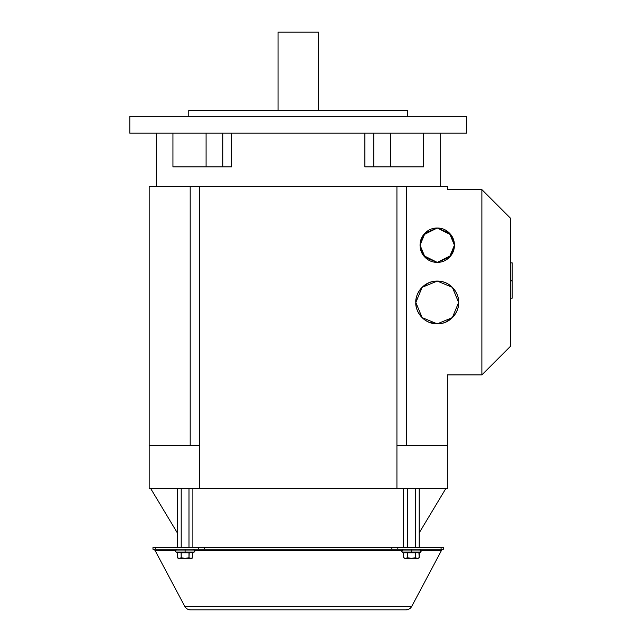 <?xml version="1.0" encoding="UTF-8"?>
<svg xmlns="http://www.w3.org/2000/svg" width="642" height="642" viewBox="0 0 642 642"><rect width="100%" height="100%" fill="white"/><g stroke="black" fill="none" stroke-linecap="round" stroke-linejoin="round"><path stroke-width="0.96" d="M206.09 166.864L206.09 133.175L206.09 166.864M222.766 133.175L222.766 166.864L222.766 133.175M172.939 166.864L231.65 166.864L172.939 166.864L172.939 133.175L172.939 166.864M373.748 166.864L373.748 133.175L373.748 166.864M390.424 133.175L390.424 166.864L390.424 133.175M364.865 166.864L423.584 166.864L364.865 166.864L364.865 133.175L364.865 166.864M466.71 133.175L129.804 133.175L466.71 133.175L466.71 116.33L129.804 116.33L466.71 116.33L466.71 133.175M188.764 110.432L407.75 110.432L188.764 110.432L188.764 116.33M407.75 110.432L407.75 116.33L407.75 110.432M156.335 186.236L156.335 133.175L156.335 186.236M423.584 133.175L423.584 166.864L423.584 133.175M231.65 133.175L231.65 166.864L231.65 133.175M278.042 110.432L278.042 32.1L278.042 110.432M318.472 32.1L278.042 32.1L318.472 32.1L318.472 110.432M449.392 257.338L454.416 245.196L450.981 255.508L437.234 262.377L423.487 255.508L420.053 245.196L425.084 257.346C421.73 253.991 420.053 249.939 420.053 245.196L420.053 245.196C420.053 240.453 421.73 236.4 425.084 233.046L437.226 228.014L425.084 233.038L420.053 245.18M420.053 245.196L423.487 234.884L437.234 228.014L450.981 234.884L454.416 245.196C454.416 249.939 452.738 253.991 449.384 257.346C446.029 260.7 441.977 262.377 437.234 262.377C432.491 262.377 428.439 260.7 425.084 257.346C421.73 253.991 420.053 249.939 420.053 245.196C420.053 249.939 421.73 253.991 425.084 257.346L437.234 262.377L449.376 257.346M458.629 302.47L458.629 302.478C459.487 308.73 453.067 323.568 437.234 323.865C421.401 323.568 414.981 308.73 415.839 302.47L422.107 317.597C417.926 313.416 415.839 308.377 415.839 302.47C414.981 296.211 421.401 281.365 437.234 281.076C453.067 281.365 459.487 296.211 458.629 302.47L452.361 287.343L437.234 281.076L422.115 287.335L415.839 302.454C415.839 308.377 417.926 313.416 422.107 317.597L437.234 323.865L452.353 317.605L458.629 302.47C458.629 308.377 456.542 313.416 452.361 317.597C448.188 321.778 443.141 323.865 437.234 323.865C431.328 323.865 426.288 321.778 422.107 317.597C417.926 313.416 415.839 308.377 415.839 302.47C415.839 296.564 417.926 291.516 422.107 287.343C426.28 283.162 431.328 281.076 437.234 281.076C443.141 281.076 448.18 283.162 452.361 287.343C456.542 291.516 458.629 296.564 458.629 302.47M454.416 245.188L449.384 233.046C452.738 236.4 454.416 240.453 454.416 245.196M449.376 233.038L437.242 228.014C441.977 228.014 446.029 229.692 449.384 233.046M429.025 322.3L437.234 323.865M445.444 322.3L452.361 317.597M429.025 282.64L422.107 287.343M512.196 280.859L512.196 298.145L510.51 298.145L512.196 298.145L512.196 280.859L510.51 280.859L512.196 280.859M512.196 262.883L512.196 280.177L510.51 280.177L512.196 280.177L512.196 262.883L510.51 262.883L512.196 262.883M481.877 189.607L481.877 374.904L510.51 346.271L510.51 218.24L481.877 189.607L510.51 218.24L510.51 346.271L481.877 374.904L481.877 189.607L447.338 189.607L447.338 186.236L406.322 186.236L406.322 445.66L406.322 186.236L447.338 186.236L447.338 189.607L481.877 189.607M447.338 445.66L447.338 374.904L481.877 374.904L447.338 374.904L447.338 488.61L149.177 488.61L149.177 445.66L199.582 445.66L199.582 186.236L406.322 186.236L396.933 186.236L396.933 445.66L447.338 445.66L447.338 488.61L396.933 488.61L396.933 445.66L447.338 445.66M425.084 233.046C428.439 229.692 432.491 228.014 437.234 228.014M149.177 186.236L199.582 186.236L190.192 186.236L190.192 445.66L190.192 186.236L149.177 186.236L149.177 445.66L149.177 186.236M150.726 488.61L177.32 532.868L150.726 488.61M149.177 488.61L149.177 445.66L199.582 445.66L199.582 488.61L199.582 186.236L396.933 186.236L396.933 488.61L149.177 488.61M189.205 552.866L188.989 557.754L190.931 558.355L178.364 558.355L179.262 558.355L177.32 557.754L178.364 558.355L177.32 557.754L177.32 552.81L177.32 557.754L179.262 558.355L181.213 557.754L181.1 552.842M192.881 552.81L193.788 552.569L192.881 552.81L192.881 557.754L190.931 558.355L188.989 557.754L185.097 558.355L191.838 558.355L192.881 557.754L190.931 558.355L192.881 557.754L192.608 552.882M185.097 549.255L185.097 550.94L195.04 550.94L185.097 550.94L185.097 549.255M191.886 558.203L192.488 557.954M181.213 552.81L188.989 552.81L181.213 552.81L181.213 557.754L185.097 558.355L188.989 557.754L188.989 552.81M193.788 552.569L176.406 552.569L185.097 552.569L185.097 550.94L175.162 550.94L185.097 550.94L185.097 552.569L193.788 552.569L195.04 550.94L193.354 549.255M178.315 558.203L179.094 558.347M181.213 557.754L179.262 558.355L185.097 558.355L181.213 557.754M415.526 552.866L415.31 557.754L417.252 558.355L404.677 558.355L405.583 558.355L403.641 557.754L404.677 558.355L403.641 557.754L403.641 552.81L403.641 557.754L405.583 558.355L407.526 557.754L407.413 552.842M419.202 552.81L420.109 552.569L419.202 552.81L419.202 557.754L417.252 558.355L415.31 557.754L411.418 558.355L418.159 558.355L419.202 557.754L417.252 558.355L419.202 557.754L418.929 552.882M411.418 549.255L411.418 550.94L421.361 550.94L411.418 550.94L411.418 549.255M418.199 558.203L418.809 557.954M407.526 552.81L415.31 552.81L407.526 552.81L407.526 557.754L411.418 558.355L415.31 557.754L415.31 552.81M420.109 552.569L403.641 552.81L411.418 552.569L411.418 550.94L401.483 550.94L411.418 550.94L411.418 552.569L420.109 552.569L421.361 550.94L419.675 549.255M404.637 558.203L405.415 558.347M407.526 557.754L405.583 558.355L411.418 558.355L407.526 557.754M443.55 547.57L441.086 547.57L441.086 549.255L443.55 549.255L443.55 547.57L443.55 549.255L152.965 549.255A2.528 2.528 0 0 1 155.123 550.595A2.528 2.528 0 0 0 152.965 549.255L152.965 547.57L152.965 549.255L155.436 549.255L155.436 547.57L152.965 547.57L198.683 547.57L198.683 549.255L204.637 549.255L204.637 547.57L198.683 547.57L443.55 547.57M405.808 609.9L190.706 609.9A6.741 6.741 0 0 1 184.76 606.329A6.741 6.741 0 0 0 190.706 609.9L405.808 609.9A6.741 6.741 0 0 0 411.763 606.329A6.741 6.741 0 0 1 405.808 609.9M441.391 550.595L421.321 550.595L441.391 550.595A2.528 2.528 0 0 1 443.55 549.255A2.528 2.528 0 0 0 441.391 550.595L411.763 606.329L184.76 606.329L155.123 550.595L184.76 606.329L411.763 606.329L441.391 550.595M401.515 550.595L194.999 550.595L401.515 550.595M175.194 550.595L155.123 550.595L175.194 550.595M397.831 549.255L397.831 547.57L441.086 547.57L441.086 549.255L397.831 549.255L397.831 547.57L391.877 547.57L391.877 549.255L397.831 549.255M155.436 549.255L155.436 547.57L198.683 547.57L198.683 549.255L155.436 549.255M204.637 549.255L204.637 547.57L391.877 547.57L391.877 549.255L204.637 549.255M192.881 547.57L192.881 488.61L192.881 547.57M188.989 547.57L188.989 488.61L188.989 547.57M177.32 547.57L177.32 488.61L177.32 547.57M181.204 547.57L181.204 488.61L181.204 547.57M419.202 547.57L419.202 488.61L419.202 547.57M415.31 547.57L415.31 488.61L415.31 547.57M403.633 547.57L403.633 488.61L403.633 547.57M407.526 547.57L407.526 488.61L407.526 547.57M129.804 116.33L129.804 133.175M440.179 186.236L440.179 133.175M419.202 532.868L445.789 488.61M176.406 552.569L175.162 550.94L176.847 549.255M402.727 552.569L401.483 550.94L403.168 549.255"/></g></svg>
